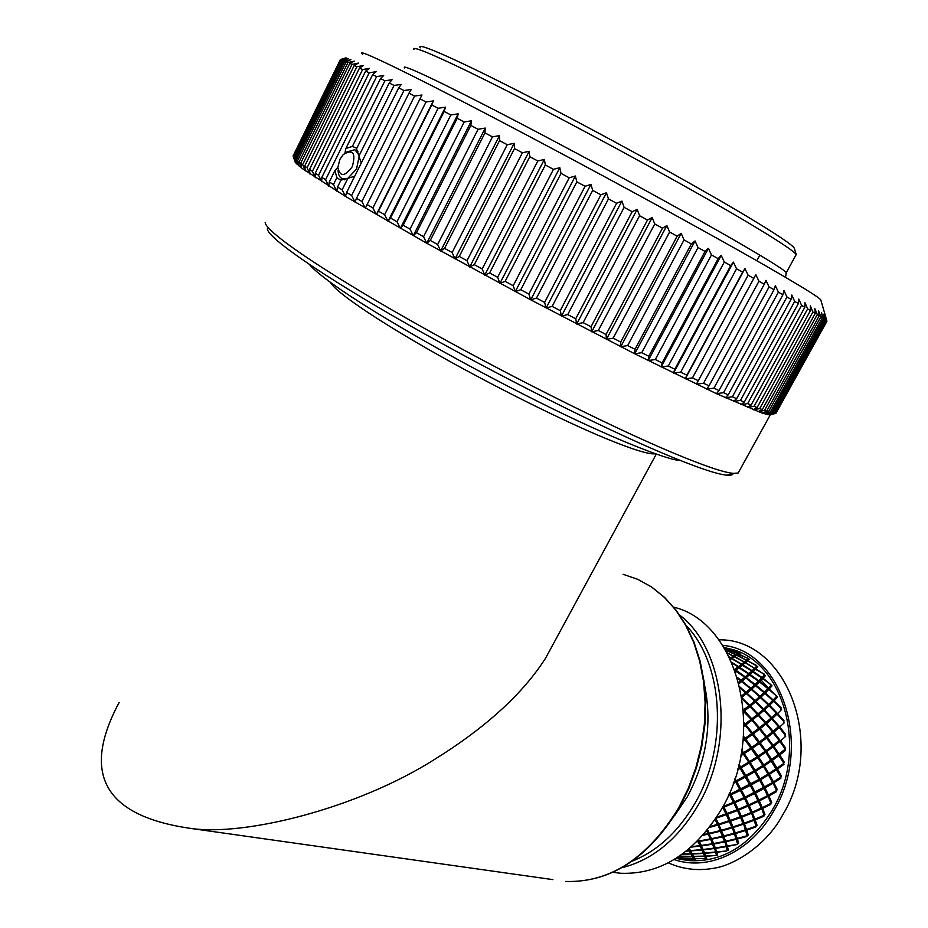 <?xml version="1.0" encoding="UTF-8"?>
<svg xmlns="http://www.w3.org/2000/svg" width="928" height="928" viewBox="0 0 928 928"><rect width="100%" height="100%" fill="white"/><g stroke="black" fill="none" stroke-linecap="round" stroke-linejoin="round"><path stroke-width="1.39" d="M555.814 639.299L545.444 658.416C522.603 694.005 485.611 727.691 434.466 759.487C356.63 808.798 244.516 836.29 190.924 828.437C104.644 816.188 80.713 774.207 119.144 702.484M267.38 228.764C267.136 237.394 320.346 274.618 408.076 324.556C495.645 374.425 603.664 428.632 666.745 454.917C697.357 467.642 717.437 474.405 726.984 475.194C730.858 475.519 732.946 474.916 733.236 473.361L738.166 473.013L739.419 470.74M265.188 222.384C264.805 230.84 318.954 268.505 408.517 319.406C497.907 370.226 608.188 425.662 672.266 452.551C703.366 465.578 723.701 472.514 733.248 473.361L726.984 475.194M293.178 156.449L295.359 162.504L301.6 168.107L345.494 196.423L426.718 243.229L530.712 299.825L634.706 353.777L716.439 393.669L762.271 413.157L769.88 414.967L775.634 413.366M826.616 320.74L824.899 315.265L826.175 320.369L825.502 319.858L823.588 314.256L824.679 319.29L823.577 318.548L821.489 312.806L822.359 317.77L820.839 316.808L818.589 310.938L819.227 315.81L817.278 314.615L814.865 308.63L815.271 313.397L812.882 311.982L810.33 305.892L810.469 310.555L807.65 308.896L804.959 302.702L804.831 307.261L801.583 305.37L798.776 299.083L798.358 303.514L794.681 301.403L791.77 295.023L791.062 299.338L786.956 296.995L783.951 290.545L782.942 294.721L778.406 292.158L775.344 285.65L774.01 289.687L769.08 286.914L765.96 280.337L764.301 284.235L758.965 281.254L755.821 274.642L753.826 278.388L748.119 275.21L744.964 268.575L742.632 272.171L736.554 268.795L733.41 262.148L730.742 265.582L724.316 262.032L721.218 255.386L718.202 258.657L711.463 254.956L708.412 248.31L705.048 251.43L698.018 247.567L695.049 240.955L691.348 243.925L684.052 239.923L681.187 233.357L677.15 236.153L669.61 232.046L666.872 225.539L662.499 228.172L654.762 223.961L652.187 217.523L647.489 220.017L639.578 215.725L637.176 209.368L632.165 211.7L624.126 207.35L621.911 201.098L616.598 203.29L608.466 198.894L606.471 192.757L600.88 194.799L592.69 190.391L590.927 184.382L585.058 186.284L576.856 181.876L575.348 176.007L569.224 177.793L561.046 173.397L559.804 167.678L553.459 169.337L545.328 164.998L544.376 159.43L537.822 160.985L529.795 156.704L529.134 151.31L522.394 152.76L514.506 148.573L514.158 143.353L507.245 144.71L499.542 140.627L499.508 135.592L492.455 136.88L484.961 132.901L485.251 128.064L478.094 129.282L470.832 125.454L471.447 120.802L464.209 121.962L457.214 118.285L458.165 113.842L450.857 114.956L444.176 111.453L445.452 107.196L438.109 108.274L431.764 104.957L433.364 100.92L426.022 101.976L420.013 98.855L421.95 95.004L414.607 96.048L408.981 93.136L411.243 89.494L403.935 90.526L398.704 87.835L401.279 84.39L394.04 85.446L389.215 82.975L392.092 79.715L384.923 80.782L380.526 78.555L383.693 75.481L376.64 76.583L372.673 74.588L376.118 71.7L369.193 72.836L365.667 71.085L369.39 68.37L362.593 69.565L359.507 68.046L363.486 65.505L356.851 66.746L354.218 65.47L358.44 63.092L351.979 64.403L349.798 63.371L354.241 61.144L347.965 62.524L346.225 61.735L350.888 59.659L344.81 61.109L343.511 60.564L348.371 58.626L341.643 59.833L346.678 58.035L340.599 59.554L293.132 156.298L295.359 162.504L293.77 157.377L296.612 163.931L295.232 158.885L296.31 159.848L298.7 165.799L297.528 160.846L299.048 162.04L301.6 168.107L300.672 163.258L302.632 164.674L305.358 170.856L304.674 166.112L307.087 167.771L309.952 174.046L309.534 169.418L312.4 171.309L315.392 177.677L315.265 173.165L318.559 175.288L321.68 181.737L321.842 177.364L325.589 179.707L328.802 186.215L329.266 181.992L333.454 184.556L336.748 191.122L337.537 187.038L342.142 189.811L345.494 196.423L346.62 192.49L351.631 195.472L355.03 202.118L356.48 198.337L361.897 201.515L365.319 208.185L367.117 204.566L372.917 207.93L376.327 214.6L378.473 211.143L384.633 214.681L388.008 221.328L390.514 218.045L397.01 221.734L400.339 228.369L403.204 225.249L410.014 229.088L413.262 235.677L416.475 232.719L423.562 236.686L426.718 243.229L430.279 240.433L437.633 244.516L440.649 250.978L444.558 248.356L452.133 252.52L455.01 258.9L459.256 256.441L467.016 260.687L469.719 266.962L474.289 264.666L482.2 268.958L484.718 275.129L489.601 272.971L497.628 277.31L499.925 283.353L505.122 281.346L513.219 285.696L515.284 291.601L520.759 289.733L528.902 294.072L530.712 299.825L536.465 298.097L544.597 302.4L546.14 308.003L552.137 306.391L560.234 310.648L561.498 316.077L567.716 314.58L575.731 318.768L576.706 324.023L583.132 322.631L591.032 326.737L591.693 331.795L598.305 330.496L606.054 334.498L606.402 339.37L613.176 338.152L620.739 342.026L620.762 346.712L627.664 345.564L635.007 349.299L634.706 353.777L641.724 352.698L648.811 356.271L648.185 360.551L655.284 359.519L662.093 362.929L661.13 367.001L668.288 366.003L674.807 369.228L673.508 373.114L680.7 372.14L686.882 375.167L685.27 378.844L692.474 377.882L698.297 380.712L696.371 384.192L703.552 383.241L709.015 385.851L706.765 389.134L713.922 388.171L718.991 390.572L716.439 393.669L723.538 392.683L728.213 394.852L725.36 397.764L732.378 396.766L736.646 398.704L733.514 401.441L740.428 400.397L744.279 402.102L740.88 404.666L747.666 403.587L751.1 405.06L747.434 407.45L754.093 406.313L757.109 407.554L753.188 409.793L759.707 408.598L762.282 409.608L758.141 411.696L764.486 410.431L766.632 411.208L762.271 413.157L768.442 411.823L770.17 412.368L765.6 414.178L771.574 412.774L772.885 413.099L768.129 414.781L774.81 413.401L769.88 414.967L775.936 413.285L826.616 320.74L775.448 413.389M776.017 413.134L826.941 321.227L825.421 315.856L826.894 321.03M340.356 59.659L293.109 155.939M341.04 59.647L293.352 156.797M341.643 59.833L293.77 157.377M342.513 60.158L294.42 158.108M343.511 60.564L295.232 158.885M344.81 61.109L296.31 159.848M346.225 61.735L297.528 160.846M347.965 62.524L299.048 162.04M349.798 63.371L300.672 163.258M351.979 64.403L302.632 164.674M354.218 65.47L304.674 166.112M356.851 66.746L307.087 167.771M359.507 68.046L309.534 169.418M362.593 69.565L312.4 171.309M365.667 71.085L315.265 173.165M369.193 72.836L318.559 175.288M372.673 74.588L321.842 177.364M376.64 76.583L325.589 179.707M398.704 87.835L346.62 192.49M403.935 90.526L351.631 195.472M408.981 93.136L356.48 198.337M414.607 96.048L361.897 201.515M420.013 98.855L367.117 204.566M426.022 101.976L372.917 207.93M431.764 104.957L378.473 211.143M438.109 108.274L384.633 214.681M444.176 111.453L390.514 218.045M450.857 114.956L397.01 221.734M457.214 118.285L403.204 225.249M464.209 121.962L410.014 229.088M470.832 125.454L416.475 232.719M478.094 129.282L423.562 236.686M484.961 132.901L430.279 240.433M492.455 136.88L437.633 244.516M499.542 140.627L444.558 248.356M507.245 144.71L452.133 252.52M514.506 148.573L459.256 256.441M522.394 152.76L467.016 260.687M529.795 156.704L474.289 264.666M537.822 160.985L482.2 268.958M545.328 164.998L489.601 272.971M553.459 169.337L497.628 277.31M561.046 173.397L505.122 281.346M569.224 177.793L513.219 285.696M576.856 181.876L520.759 289.733M585.058 186.284L528.902 294.072M592.69 190.391L536.465 298.097M600.88 194.799L544.597 302.4M608.466 198.894L552.137 306.391M616.598 203.29L560.234 310.648M624.126 207.35L567.716 314.58M632.165 211.7L575.731 318.768M639.578 215.725L583.132 322.631M647.489 220.017L591.032 326.737M654.762 223.961L598.305 330.496M662.499 228.172L606.054 334.498M669.61 232.046L613.176 338.152M677.15 236.153L620.739 342.026M684.052 239.923L627.664 345.564M691.348 243.925L635.007 349.299M698.018 247.567L641.724 352.698M705.048 251.43L648.811 356.271M711.463 254.956L655.284 359.519M718.202 258.657L662.093 362.929M724.316 262.032L668.288 366.003M730.742 265.582L674.807 369.228M736.554 268.795L680.7 372.14M742.632 272.171L686.882 375.167M748.119 275.21L692.474 377.882M753.826 278.388L698.297 380.712M758.965 281.254L703.552 383.241M764.301 284.235L709.015 385.851M769.08 286.914L713.922 388.171M774.01 289.687L718.991 390.572M778.406 292.158L723.538 392.683M782.942 294.721L728.213 394.852M786.956 296.995L732.378 396.766M791.062 299.338L736.646 398.704M794.681 301.403L740.428 400.397M798.358 303.514L744.279 402.102M801.583 305.37L747.666 403.587M804.831 307.261L751.1 405.06M807.65 308.896L754.093 406.313M810.469 310.555L757.109 407.554M812.882 311.982L759.707 408.598M815.271 313.397L762.282 409.608M817.278 314.615L764.486 410.431M819.227 315.81L766.632 411.208M820.839 316.808L768.442 411.823M822.359 317.77L770.17 412.368M823.577 318.548L771.574 412.774M824.679 319.29L772.885 413.099M825.502 319.858L773.917 413.296M826.175 320.369L774.81 413.401M384.923 80.782L352.373 146.415L345.854 148.515L344.961 153.016M380.526 78.555L345.854 148.515M394.04 85.446L358.927 156.043L356.526 148.793L389.215 82.975M338.082 170.137C338.175 174.731 339.66 177.619 342.548 178.814L347.861 178.315L340.97 180.113L337.537 187.038M354.705 176.227L347.861 178.315L342.142 189.811M333.454 184.556L336.876 177.654L334.915 170.59L329.266 181.992M362.616 54.253C353.394 46.609 402.184 69.786 493.418 117.531C584.408 165.126 700.884 228.624 763.709 264.689C800.69 285.952 819.726 297.714 820.816 299.941L820.874 300.15M340.599 59.554L345.808 57.872L340.39 59.578M356.793 148.26L352.373 146.415M361.27 163.038L358.927 156.043M336.876 177.654L340.878 180.31M337.827 167.249L334.915 170.59M347.861 178.315L356.572 168.908L359.136 156.438M358.811 154.686L354.844 149.698L346.573 152.018M352.315 166.622C356.016 152.876 353 148.84 343.267 154.512L339.915 159.349L337.827 167.411C340.042 177.086 344.88 176.83 352.315 166.622M413.911 49.625C408.958 43.268 451.959 62.408 526.756 101.013C601.367 139.49 695.211 191.145 747.411 222.268C778.07 240.584 794.322 251.36 796.166 254.585L795.656 255.536M420.314 47.815C414.886 41.029 456.669 59.334 529.934 97.011C603.003 134.572 695.246 185.403 746.553 216.189C777.072 234.552 793.022 245.294 794.414 248.402L794.507 248.704M769.312 689.11L768.79 688.425M768.454 688.008L761.215 680.201M729.895 648.881C783.464 660.284 809.228 749.534 772.073 810.388C749.998 845.605 722.39 862.356 689.226 860.627L682.057 859.56M724.316 648.022L727.807 648.568L723.782 647.141M724.455 649.449L726.206 648.881L724.408 648.173M727.378 649.345L725.626 649.96L735.753 654.6L737.447 653.602L727.378 649.345L737.447 653.602M727.111 652.813L733.48 656.026L735.544 654.727L725.58 650.134M736.681 655.272L734.616 656.618L744.384 661.919L746.425 660.214L735.544 654.727M729.28 656.966L730.8 657.801L733.224 656.189L727.308 653.184M734.361 656.78L731.925 658.428L741.692 664.123L744.128 662.128L733.224 656.189M745.23 662.754L742.771 664.784L752.132 670.712L754.592 668.346L745.23 662.754L735.034 670.329M729.976 658.37L730.51 657.998L729.524 657.453M731.856 662.43L738.549 666.652L741.391 664.367L731.635 658.636L730.487 659.437M742.47 665.028L739.628 667.348L748.931 673.635L751.831 670.99L741.716 665.04L742.771 664.784M752.875 671.686L749.963 674.354L758.849 680.839L761.784 677.858L752.121 671.628L738.966 682.915M734.64 669.274L738.201 666.93L732.122 663.056M739.28 667.626L736.032 670.236L745.265 676.848L748.583 673.948L738.526 667.58L739.628 667.348M749.615 674.679L746.274 677.614L755.079 684.412L758.478 681.187L748.873 674.563L749.963 674.354M759.475 681.941L756.053 685.2L764.405 692.149L767.874 688.622L759.475 681.941L758.733 681.767L754.916 685.34L745.88 677.962L742.11 681.152L750.81 688.251L754.673 684.794M737.435 677.498L741.112 680.363L744.859 677.196L735.231 670.874M755.636 685.583L751.761 689.063L760.009 696.302L763.976 692.566L754.916 685.34L756.053 685.2M764.904 693.367L760.914 697.125L768.686 704.468L772.746 700.478L763.976 692.566M738.792 682.277L740.672 680.734L737.702 678.414M739.987 687.08L746.031 692.346L750.346 688.657L741.669 681.523L739.14 683.611M751.297 689.469L746.97 693.181L755.079 700.675L759.533 696.742L750.346 688.657M760.438 697.566L755.972 701.522L763.616 709.108L768.187 704.944L759.533 696.742M769.045 705.79L764.452 709.966L771.609 717.599L776.295 713.226L768.187 704.944M741.739 695.872L745.52 692.775L740.219 688.124M742.075 697.914L749.615 705.257L754.545 701.127L746.448 693.61L741.971 697.288M755.438 701.986L750.485 706.127L757.99 713.91L763.071 709.584L754.545 701.127M763.906 710.454L758.802 714.792L765.832 722.61L771.052 718.11L763.071 709.584M771.829 718.98L766.598 723.492L773.117 731.31L778.453 726.659L771.052 718.11M743.467 709.839L749.035 705.721L742.249 699.062M749.905 706.602L744.488 710.906L751.808 718.864L757.387 714.409L749.035 705.721M758.199 715.291L752.608 719.768L759.464 727.738L765.206 723.121L757.387 714.409M765.971 724.014L760.218 728.631L766.586 736.577L772.479 731.844L765.206 723.121M773.186 732.737L767.294 737.482L773.163 745.37L779.172 740.532L772.641 732.122L758.93 742.655L741.136 754.487M743.989 722.68L745.103 723.968L751.158 719.374L743.595 711.602M751.947 720.279L745.868 724.872L752.538 732.969L758.791 728.26L751.367 719.71L743.978 725.255M759.533 729.164L753.269 733.874L759.475 741.913L765.89 737.122L758.988 728.538L743.166 739.941M766.586 738.027L760.16 742.818L765.878 750.775L772.444 745.926L766.076 737.354L767.294 737.482M773.082 746.82L766.505 751.68L771.736 759.522L778.418 754.626L772.618 746.1L757.399 756.854L739.941 767.526L738.734 765.635M743.978 724.791L743.989 724.014M743.49 736.217L745.08 738.282L751.808 733.503L745.161 725.394L743.954 726.276M752.538 734.408L745.776 739.187L751.796 747.295L758.721 742.458L752.028 733.746L753.269 733.874M759.394 743.363L752.457 748.2L758.014 756.192L765.113 751.332L758.93 742.655L760.16 742.818M765.728 752.225L758.617 757.097L763.709 764.95L770.936 760.078L765.298 751.483L766.505 751.68M771.504 760.972L764.254 765.844L768.86 773.534L776.202 768.674L771.122 760.183L754.429 770.89L748.942 762.213L750.172 762.491L755.102 770.333L762.862 765.507L757.782 757.642L750.172 762.491M743.2 739.57L744.302 738.816L743.374 737.621M741.855 750.23L743.583 752.689L750.996 747.84L744.998 739.732L743.05 741.054M751.645 748.745L744.21 753.594L749.592 761.598L757.19 756.749L751.216 747.991L752.457 748.2M763.408 766.389L755.636 771.203L760.102 778.859L767.99 774.08L762.862 765.507M729.733 792.512L730.545 794.032L729.802 794.38L730.974 794.844L740.335 790.459L740.173 789.531L741.356 789.96L750.253 785.424L750.056 784.52L751.239 784.902L759.649 780.251L759.406 779.369L760.577 779.717L768.477 774.95L768.187 774.091L759.406 779.369L749.279 763.036L741.182 767.839L745.938 775.634L754.197 770.878M760.577 779.717L764.568 787.141L763.86 787.594L754.719 771.748L746.448 776.492L750.775 784.067L759.174 779.392M768.86 773.534L768.187 774.091L769.358 774.404L773.453 781.898L772.746 782.408L776.527 790.482L772.746 782.408L764.568 787.141M772.56 782.443L768.477 774.95M741.182 754.209L742.725 753.234L741.623 751.657M739.024 764.463L740.625 766.957L748.71 762.143L743.351 754.139L740.915 755.659M751.239 784.902L755.114 792.234L754.383 792.628L738.676 765.89M722.912 806.606L723.991 807.105L733.897 803.103L733.839 802.14L734.988 802.639L744.476 798.428L744.36 797.488L745.52 797.941L754.534 793.556L754.383 792.628L755.531 793.046L764.057 788.498L763.628 787.663L755.114 792.234M763.628 787.663L759.649 780.251M755.531 793.046L758.965 800.098L758.211 800.446L754.383 792.628L744.36 797.488L734.616 779.717M758.953 800.087L767.769 795.551L768.883 795.957L776.504 791.642L776.481 790.598L767.769 795.551L763.86 787.594L764.997 787.976L768.512 795.145L767.769 795.551L770.901 803.3L767.769 795.551L758.965 800.098M767.549 795.667L764.057 788.498M738.015 768.454L739.686 767.502M734.976 778.638L736.252 780.819L744.987 776.156L740.242 768.384L737.632 769.857M745.486 777.026L736.739 781.678L740.915 789.136L749.801 784.589L744.987 776.156M741.356 789.96L745.114 797.152L772.746 782.408L767.99 774.08M754.128 792.744L750.253 785.424M745.52 797.941L748.861 804.843L748.096 805.121L744.36 797.488L733.839 802.14L729.141 793.881M715.964 818.241L726.311 814.726L726.346 813.763L727.459 814.32L737.47 810.527L737.458 809.576L738.572 810.086L748.154 806.072L748.096 805.121L749.209 805.608L758.315 801.386L758.211 800.446L748.861 804.843M757.944 800.597L754.534 793.556M749.209 805.608L752.121 812.186L751.355 812.418L752.434 812.928L754.905 819.169L763.976 815.341L763.825 816.257L755.172 819.865L757.109 825.421L756.1 826.094L754.081 820.294L744.442 823.855L746.495 829.504L756.018 826.187L755.798 827.01L746.704 830.131L748.281 835.096L747.202 835.676L745.567 830.502L735.498 833.518L737.203 838.494L747.121 835.757L746.831 836.476L737.377 839.04L738.653 843.355L737.528 843.83L736.206 839.341L725.789 841.731L727.216 845.988L737.099 844.503L727.355 846.452L728.41 850.06L727.239 850.419L726.148 846.672L715.453 848.378L716.694 851.869L726.775 850.964L716.822 852.24L717.715 855.129L716.532 855.361L715.581 852.38L704.712 853.354L705.837 856.057L716.428 855.396L705.941 856.335L706.776 858.47L705.57 858.574L704.7 856.382L693.726 856.602L694.817 858.493L705.477 858.597L694.933 858.69L695.768 860.07L694.573 860.047L693.68 858.644L682.695 858.075L683.843 859.177L694.074 860.152L683.959 859.282L684.852 859.896L676.083 858.365M764.046 815.236L761.528 807.928L762.607 808.404L764.974 814.482L764.046 815.236L761.528 807.928L752.121 812.186M761.262 808.126L758.315 801.386M733.804 782.084L735.243 781.341L734.5 780.054M730.545 794.032L739.883 789.635L735.742 782.188L733.329 783.406M730.974 794.844L734.605 801.862M744.07 797.639L740.335 790.459M734.988 802.639L738.236 809.355L716.613 817.243M751.355 813.369L741.727 817.174L744.186 823.194L753.826 819.598L751.355 812.418L748.096 805.121L738.236 809.355M747.794 805.318L744.476 798.428M738.572 810.086L741.426 816.466L740.648 816.628L741.727 817.174M754.081 820.294L751.355 812.418L741.426 816.466M751.054 812.638L748.154 806.072M728.7 794.867L729.478 794.519M728.144 796.108L729.907 795.319L729.315 793.475M723.341 805.817L722.947 806.548M740.614 817.591L730.533 821.129L732.969 826.906L743.05 823.588L737.458 809.576L733.839 802.14L723.62 806.362M733.514 802.326L729.907 795.319M723.991 807.105L727.123 813.601M737.122 809.796L733.897 803.103M727.459 814.32L730.243 820.456L729.466 820.561L730.533 821.129M743.305 824.25L733.224 827.544L735.289 832.926L745.358 829.876L743.409 823.298L740.648 816.628L730.243 820.456M740.312 816.884L737.47 810.527M722.286 807.766L722.842 806.734M725.974 814.018L722.854 807.546M715.917 818.31L718.62 824.145L717.843 824.18L718.91 824.783L721.3 830.282L731.798 827.266L729.373 821.524L718.91 824.783M729.373 821.524L729.466 820.561L718.62 824.145M729.083 820.851L726.311 814.726M707.623 829.748L709.236 833.309L720.093 830.606L717.843 824.18L710.082 826.57M717.414 824.505L715.117 819.505M676.152 858.319L682.59 859.05L681.43 857.994L677.185 857.658M677.359 857.553L681.291 857.843L679.215 856.312M692.462 856.602L681.245 856.393L682.556 857.924L693.564 858.458L692.462 856.602L692.972 855.871L693.726 856.602M680.502 855.43L681.094 856.196L692.323 856.358L691.012 854.05L682.219 854.212M682.579 853.946L690.85 853.76L689.342 851.011L686.198 851.196M686.65 850.825L689.168 850.674L688.46 849.364M703.447 853.435L692.3 854.015L693.587 856.358L704.584 856.103L703.447 853.435L703.9 852.635L698.239 840.35M701.939 850.002L690.641 850.93L692.137 853.714L703.308 853.11L701.939 850.002L702.345 849.166L701.765 849.619L700.153 846.069L691.082 847.113M689.4 848.575L690.455 850.593L701.765 849.619M691.627 846.638L699.956 845.64L698.1 841.638L696.731 841.858M714.212 848.552L703.204 849.874L704.572 853.018L715.453 852.008L714.583 847.682L714.061 848.122L712.542 844.225L701.429 845.895L703.03 849.491L714.061 848.122M710.546 839.434L699.376 841.441L701.232 845.466L712.344 843.761L708.482 833.228L711.567 838.668L722.425 836.267L720.348 831.21L709.491 833.878M698.668 839.91L699.155 840.954L710.326 838.912L708.25 834.156L702.925 835.316M703.575 834.585L707.994 833.599L706.742 830.827M724.571 841.986L713.783 844.016L715.302 847.948L725.998 846.208L724.849 841.07L724.385 841.476L722.634 836.824L711.788 839.179L713.597 843.552L724.385 841.476M717.704 825.143L709.421 827.44M734.326 833.843L723.852 836.534L725.603 841.22L736.032 838.796L732.192 826.941L733.224 827.544M732.053 827.892L721.555 830.885L723.631 835.977L734.118 833.251L732.192 826.941L722.889 806.664M761.575 808.891L752.434 812.928M756.471 665.759L746.425 660.214M735.753 654.6L735.927 655.446L736.89 655.145L756.564 665.469M735.057 670.399L736.032 670.236M746.646 660.04L748.27 658.648L748.502 659.46L744.465 662.812L745.486 662.546L754.592 668.346M747.527 660.806L745.486 662.546M748.502 659.46L747.748 660.62M784.914 734.721L785.54 734.21L785.216 735.115L778.453 726.659M746.448 693.61L745.52 692.775M771.609 717.599L771.226 718.458L772.398 718.469L779.044 726.125L778.615 726.96L779.775 727.007L785.54 734.21M746.031 692.346L745.764 693.262L746.97 693.181M755.079 700.675L754.777 701.58L755.972 701.522M763.616 709.108L763.268 709.99L764.452 709.966M743.351 754.139L742.957 753.35L744.21 753.594M779.044 726.125L772.641 732.122L773.836 732.204L779.833 739.976L779.172 740.532M779.195 727.54L773.836 732.204M783.545 722.32L784.322 722.692L779.775 727.007M761.528 807.928L758.211 800.446L759.324 800.887L762.294 807.65L761.528 807.928M750.775 784.067L749.801 784.589M740.242 768.384L739.941 767.526L741.182 767.839M764.115 814.494L764.974 814.482M740.625 766.957L737.957 768.651M745.938 775.634L745.242 776.133L746.448 776.492M770.391 803.648L770.774 804.402L762.607 808.404M705.57 858.574L706.127 857.924L703.9 852.635L703.308 853.11M704.7 856.382L705.176 855.628L704.584 856.103M700.153 846.069L700.512 845.199L699.956 845.64M698.1 841.638L698.424 840.745L697.879 841.174M706.127 857.924L706.776 858.47M679.969 856.347L680.502 855.662L681.245 856.393M692.137 853.714L690.85 853.76M716.694 851.869L715.453 852.008M690.455 850.593L689.168 850.674M715.302 847.948L714.583 847.682L715.453 848.378M727.216 845.988L725.998 846.208M713.597 843.552L712.344 843.761M725.603 841.22L724.849 841.07L725.789 841.731M737.203 838.494L736.032 838.796M682.718 859.142L683.24 858.632L682.59 859.05M682.556 857.924L681.291 857.843M681.43 857.994L681.999 857.344L680.502 855.662L679.806 856.15M694.817 858.493L693.564 858.458M681.094 856.196L680.386 855.512M693.587 856.358L692.323 856.358M691.012 854.05L691.488 853.284L692.3 854.015M715.581 852.38L715.987 851.544L716.822 852.24M689.342 851.011L689.782 850.21L690.641 850.93M726.148 846.672L726.473 845.779L727.355 846.452M712.542 844.225L712.866 843.343L713.783 844.016M736.206 839.341L736.438 838.413L737.377 839.04M746.727 835.873L746.831 836.476M764.336 674.169L754.882 668.995L755.902 668.74L764.173 674.54M744.384 661.919L744.465 662.812L744.128 662.128M733.48 656.026L733.607 656.908L734.616 656.618M741.669 681.523L740.95 681.291L742.11 681.152M745.88 677.962L745.149 677.788L746.274 677.614M754.847 668.09L756.854 666.014L757.004 666.838L752.121 671.628L753.176 671.396L762.097 677.533L764.544 674.83L762.039 678.461L758.733 681.767L758.478 681.187M755.647 668.995L753.176 671.396M757.004 666.838L757.828 666.722L755.902 668.74M781.144 743.247L785.216 749.082L779.323 740.753L780.494 740.88L785.656 748.154L784.926 748.629M773.117 731.31L772.479 731.844M785.216 749.082L785.656 748.154M749.615 705.257L749.267 706.138L750.485 706.127M757.99 713.91L757.596 714.769L758.802 714.792M765.832 722.61L765.391 723.446L766.598 723.492M749.279 763.036L741.658 751.483M757.782 757.642L757.399 756.854L758.617 757.097M779.833 739.976L772.618 746.1L773.801 746.263L779.16 754.058L785.216 749.209L770.936 760.078M779.833 741.437L773.801 746.263M784.937 735.892L785.656 736.356L780.494 740.88M756.1 826.094L753.826 819.598M735.742 782.188L735.243 781.341M740.915 789.136L739.883 789.635M756.262 825.328L757.109 825.421M754.905 819.169L754.128 819.331L755.172 819.865M736.252 780.819L735.533 781.283L736.739 781.678M708.25 834.156L707.148 830.328M720.348 831.21L720.534 830.258L721.555 830.885M745.567 830.502L743.409 823.298L744.442 823.855M763.547 815.538L763.825 816.257M694.573 860.047L695.176 859.456L689.052 848.865M693.68 858.644L694.225 857.959L694.933 858.69M695.176 859.456L695.768 860.07M747.922 658.219L737.853 654.333L738.769 654.008L747.875 658.428M726.38 648.834L726.624 649.588L726.206 648.881M731.635 658.636L730.313 659.077M737.632 653.498L738.955 652.813L739.256 653.602L731.925 658.428M738.595 654.101L736.89 655.145M783.452 721.137L783.986 720.615L783.754 721.485L776.295 713.226M741.112 680.363L740.95 681.291L740.672 680.734M768.686 704.468L768.384 705.373L769.544 705.315L776.806 712.727L776.469 713.62L777.618 713.586L783.986 720.615M750.81 688.251L750.59 689.179L751.761 689.063M760.009 696.302L759.754 697.218L760.914 697.125M744.998 739.732L744.523 739.013L745.776 739.187M776.806 712.727L771.226 718.458L758.988 728.538L760.218 728.631M777.107 714.084L772.398 718.469M780.75 709.305L781.55 709.584L777.618 713.586M754.719 771.748L754.429 770.89L755.636 771.203M749.592 761.598L748.71 762.143M743.583 752.689L742.725 753.234M770.89 802.592L771.736 802.476L770.901 803.3M768.883 795.957L771.736 802.476M755.102 770.333L733.77 782.176M760.102 778.859L729.802 794.38M759.324 800.887L767.92 796.479M776.04 790.9L776.504 791.642M716.532 855.361L717.008 854.653L714.583 847.682L710.825 838.518L710.326 838.912M709.236 833.309L707.994 833.599M717.008 854.653L717.715 855.129M711.567 838.668L710.825 838.518L711.788 839.179M770.774 804.402L770.843 803.416L762.294 807.65M727.239 850.419L724.849 841.07L715.442 819.018M721.3 830.282L720.093 830.606M727.645 849.688L728.41 850.06M723.631 835.977L722.877 835.896L723.852 836.534M776.481 790.598L768.512 795.145M737.528 843.83L736.438 838.413L734.118 833.251M732.969 826.906L731.798 827.266M737.853 843.065L738.653 843.355M735.289 832.926L734.524 832.903L735.498 833.518M771.736 759.522L771.122 760.183L772.305 760.415L777.014 768.117L783.348 763.744L768.187 774.091L763.06 765.565L764.254 765.844M777.014 768.117L776.202 768.674M769.358 774.404L776.713 769.556L776.376 768.732L777.536 768.999L783.951 764.37L783.731 763.257M783.348 763.744L783.951 764.37M747.202 835.676L745.358 829.876M744.186 823.194L743.05 823.588M747.446 834.91L748.281 835.096M746.495 829.504L745.718 829.551L746.704 830.131M755.612 826.338L755.798 827.01M763.709 764.95L763.06 765.565L743.386 737.54M779.16 754.058L778.418 754.626M784.868 749.778L785.54 750.334L779.74 754.951L784.299 762.201L783.754 763.129L778.998 755.52L772.305 760.415M778.998 755.52L778.569 754.766L779.74 754.951M758.014 756.192L757.19 756.749M751.796 747.295L750.996 747.84M745.08 738.282L744.302 738.816M776.446 789.821L777.281 789.6L776.527 790.482M773.894 782.745L780.924 778.221L780.808 777.13L772.746 782.408L773.894 782.745L777.281 789.6M764.997 787.976L773.001 783.29M780.378 777.525L780.924 778.221M780.808 777.13L773.453 781.898M723.736 647.083L729.234 648.962M729.037 649.008L730.174 648.974L729.06 648.602M729.13 648.974L738.862 652.767L728.979 648.997L727.564 649.298M740.045 653.312L738.955 652.813M749.314 659.251L748.27 658.648M757.828 666.722L756.854 666.014M764.614 675.654L765.449 675.642L764.544 674.83M765.449 675.642L763.094 678.252L771.133 684.864L762.781 678.577L759.835 681.593L768.245 688.228L771.191 684.957L771.191 685.78L764.196 693.077L765.322 692.949L773.186 700.025L776.69 696.255L777.42 697.23L776.69 696.255M771.191 685.78L772.026 685.862L771.191 684.957M772.026 685.862L769.184 689.005L776.643 696.151L768.813 689.4L765.322 692.949M777.42 697.23L774.056 700.849L781.005 707.612L780.877 708.424L773.616 701.301L769.544 705.315M781.55 709.584L780.912 708.54M784.322 722.692L783.777 721.613M785.656 736.356L785.227 735.243M785.54 750.334L785.216 749.209M777.536 768.999L781.492 776.098L780.842 777.003L776.713 769.556M728.155 649.148L727.807 648.568M727.958 648.556L728.19 649.136M773.616 701.301L772.746 700.478M745.265 676.848L745.149 677.788L744.859 677.196M773.186 700.025L772.931 700.942L774.056 700.849M755.079 684.412L741.843 696.464M764.405 692.149L759.754 697.218L743.537 710.662M745.161 725.394L744.616 724.78L745.868 724.872M776.597 697.056L763.268 709.99L751.367 719.71L752.608 719.768M745.103 723.968L744.395 724.49M751.808 718.864L751.158 719.374M780.842 777.003L765.298 751.483L748.188 729.025M765.878 750.775L765.113 751.332M759.475 741.913L758.721 742.458M752.538 732.969L751.808 733.503M780.68 776.411L781.492 776.098M743.548 710.894L744.488 710.906M768.813 689.4L768.094 689.156L769.184 689.005M783.754 763.129L772.618 746.1L763.512 734.071M773.163 745.37L772.444 745.926M766.586 736.577L765.89 737.122M759.464 727.738L758.791 728.26M783.522 762.596L784.299 762.201M758.849 680.839L758.733 681.767L759.835 681.593M762.097 677.533L762.039 678.461L761.784 677.858M762.781 678.577L762.039 678.461L763.094 678.252M748.931 673.635L748.873 674.563L748.583 673.948M738.549 666.652L738.526 667.58L738.201 666.93M752.132 670.712L752.121 671.628L751.831 670.99M741.692 664.123L741.716 665.04L741.391 664.367M730.8 657.801L730.881 658.706L730.51 657.998M612.874 872.308L620.507 873.26C660.423 874.779 694.005 853.563 721.253 809.599C767.398 733.12 737.609 621.98 673.658 607.156M621.818 867.738C652.535 860.059 678.032 839.132 698.297 804.947C735.881 741.414 725.081 649.391 679.644 615.09M632.304 861.103C657.476 850.999 678.38 831.697 695.014 803.207C728.7 745.834 723.376 663.636 686.117 625.507M704.422 684.423C712.449 723.016 706.753 760.45 687.346 796.723L674.691 815.515M744.964 268.575L685.27 378.844M733.41 262.148L673.508 373.114M721.218 255.386L661.13 367.001M708.412 248.31L648.185 360.551M695.049 240.955L634.706 353.777M681.187 233.357L620.762 346.712M666.872 225.539L606.402 339.37M652.187 217.523L591.693 331.795M637.176 209.368L576.706 324.023M621.911 201.098L561.498 316.077M606.471 192.757L546.14 308.003M590.927 184.382L530.712 299.825M575.348 176.007L515.284 291.601M559.804 167.678L499.925 283.353M544.376 159.43L484.718 275.129M529.134 151.31L469.719 266.962M514.158 143.353L455.01 258.9M499.508 135.592L440.649 250.978M485.251 128.064L426.718 243.229M471.447 120.802L413.262 235.677M458.165 113.842L400.339 228.369M445.452 107.196L388.008 221.328M433.364 100.92L376.327 214.6M655.284 453.792C649.217 454.616 632.966 449.628 606.541 438.805C562.403 420.616 491.956 385.491 433.306 352.153C374.599 318.78 335.031 291.496 330.472 282.414M678.658 807.87L688.263 788.429L695.849 767.734L701.255 746.216L704.364 724.35L705.118 702.577L703.54 681.361L699.689 661.142L693.657 642.292L685.618 625.182L675.781 610.114L664.344 597.33L651.584 587.018L637.745 579.316L623.117 574.304L637.861 579.362L651.804 587.122L664.657 597.481L676.152 610.299L686.047 625.391L694.121 642.501L700.176 661.339L704.062 681.546L705.663 702.716L704.92 724.443L701.835 746.274L696.452 767.746L688.889 788.406L679.296 807.812C648.382 858.156 610.543 882.702 565.778 881.461C610.125 882.702 647.756 858.18 678.658 807.87M552.891 879.628L190.924 828.449M786.028 273.296L786.329 272.612C784.218 269.874 767.758 259.573 736.936 241.698C684.47 211.317 590.672 160.068 516.374 121.324C441.902 82.476 399.411 62.501 404.759 68.022M674.134 859.572C708.122 871.438 750.694 851.962 773.465 811.513C813.717 745.857 781.33 650.261 722.599 645.308M545.444 658.416L656.27 454.128M680.108 460.381C669.123 460.775 610.856 438.12 537.324 401.186C463.443 364.356 382.719 318.466 341.272 290.023C324.568 278.481 313.977 270.002 309.523 264.573M738.166 473.013L770.217 414.944M767.433 414.642L772.734 413.064M820.816 299.941L826.442 319.406M356.781 148.294L355.633 147.703M342.548 178.814L344.59 179.812M355.958 150.266L357.953 151.287M796.166 254.585L786.329 272.612L785.517 277.321M794.414 248.402L796.247 254.748M756.819 260.745L759.846 255.154M718.794 639.856C786.028 638.058 827.103 743.003 782.362 815.492C766.922 844.445 735.138 865.14 713.771 868.272C697.763 871.09 682.602 869.281 668.299 862.843M689.226 860.627L684.852 859.896M683.507 859.676L675.99 858.423M682.312 857.658L681.477 856.799M749.36 784.821L748.049 785.564M768.326 784.984L766.934 785.854M620.507 873.26L613.188 872.158"/></g></svg>
